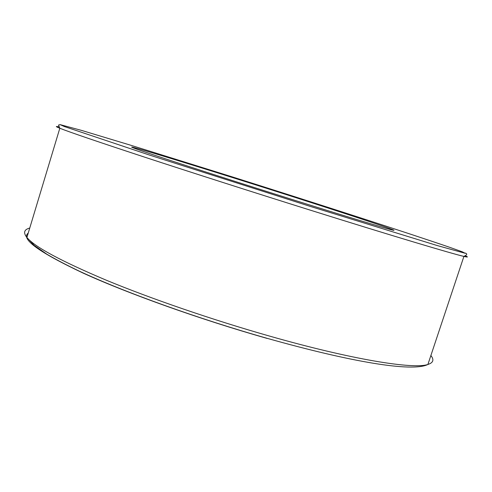 <?xml version="1.0" encoding="UTF-8"?>
<svg xmlns="http://www.w3.org/2000/svg" width="492" height="492" viewBox="0 0 492 492"><rect width="100%" height="100%" fill="white"/><g stroke="black" fill="none" stroke-linecap="round" stroke-linejoin="round"><path stroke-width="0.74" d="M291.006 199.149C218.657 176.413 144.199 152.139 134.138 148.178C118.763 142.36 177.132 160.072 241.572 180.41C319.843 205.041 409.916 234.481 391.589 229.832C383.09 227.691 343.459 215.656 291.006 199.149M273.054 193.485L251.75 186.726M429.122 360.802L427.948 364.308M29.754 228.036C24.059 229.549 23.112 232.698 26.906 237.488C34.698 246.916 61.18 261.166 106.352 280.231C151.216 298.779 212.298 319.782 268.866 335.895C352.198 359.713 413.643 369.492 427.899 364.467C433.304 362.758 434.301 359.769 430.881 355.507M465.094 255.735C468.532 257.162 468.138 257.384 463.913 256.406C452.13 253.749 392.757 236.019 309.333 209.85C252.722 192.101 190.644 172.225 144.297 157.034C97.539 141.659 69.378 132.065 59.821 128.246C55.43 126.475 55.215 126.044 59.175 126.948M309.616 206.203L437.179 245.533L465.26 253.312L462.308 251.83L450.014 247.427C409.412 233.436 316.719 203.522 232.31 176.899L130.829 145.269L81.315 130.331L60.098 124.624L64.378 126.549L149.07 154.925L309.616 206.203M267.174 338.428C200.256 319.425 128.012 293.576 83.08 273.072C38.763 252.138 20.479 238.817 28.229 233.097M465.278 253.085C467.584 253.804 467.129 254.911 463.913 256.406L427.899 364.467C412.198 372.382 350.532 361.804 267.537 338.441C198.596 318.884 124.335 292.199 79.058 271.043C66.58 265.09 55.879 259.505 46.961 254.284L34.145 245.342L26.906 237.488L59.821 128.246L58.886 126.075C59.501 125.724 56.887 125.054 60.362 124.63"/></g></svg>
